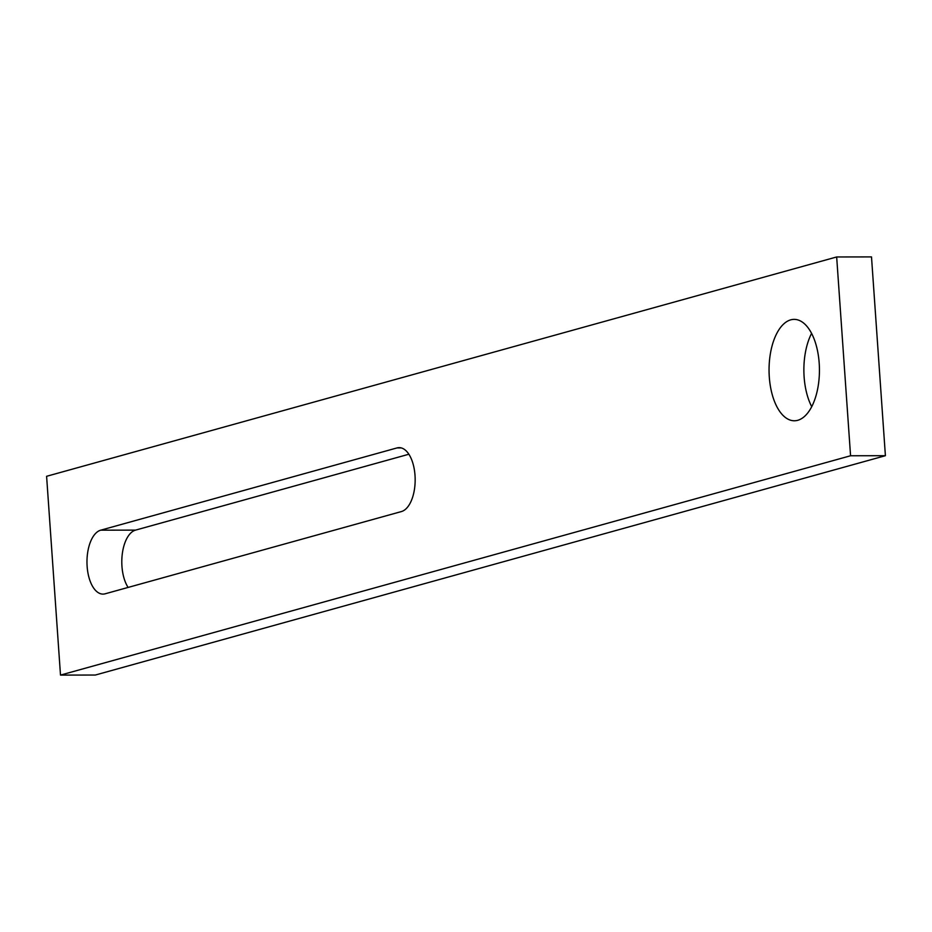 <?xml version="1.0" encoding="UTF-8"?>
<svg xmlns="http://www.w3.org/2000/svg" width="932" height="932" viewBox="0 0 932 932"><rect width="100%" height="100%" fill="white"/><g stroke="black" fill="none" stroke-linecap="round" stroke-linejoin="round"><path stroke-width="1.4" d="M769.296 376.994A50.701 25.199 89.9 0 1 794.146 319.373A50.701 25.199 89.9 0 1 819.438 370.027A50.701 25.199 89.9 0 1 794.332 420.775A50.701 25.199 89.9 0 1 769.296 376.994M811.586 333.4A50.701 25.199 -90.1 0 0 804.118 376.936A50.701 25.199 -90.1 0 0 811.725 406.69M100.703 530.18L396.985 447.931A32.107 15.96 89.9 0 1 399.152 447.628A32.107 15.96 89.9 0 1 415.124 477.522A32.107 15.96 89.9 0 1 401.436 511.552L105.153 593.801A32.107 15.96 89.9 0 1 102.986 594.103A32.107 15.96 89.9 0 1 87.014 564.21A32.107 15.96 89.9 0 1 100.703 530.18L135.536 530.122A32.107 15.96 -90.1 0 0 122.313 553.736A32.107 15.96 -90.1 0 0 128.103 587.428M408.868 454.233L135.536 530.122M850.567 455.76L836.668 256.964L871.502 256.906L885.4 455.701L95.332 675.036L60.498 675.094L850.567 455.76L885.4 455.701M836.668 256.964L46.6 476.299L60.498 675.094M401.319 447.931L396.985 447.931"/></g></svg>
